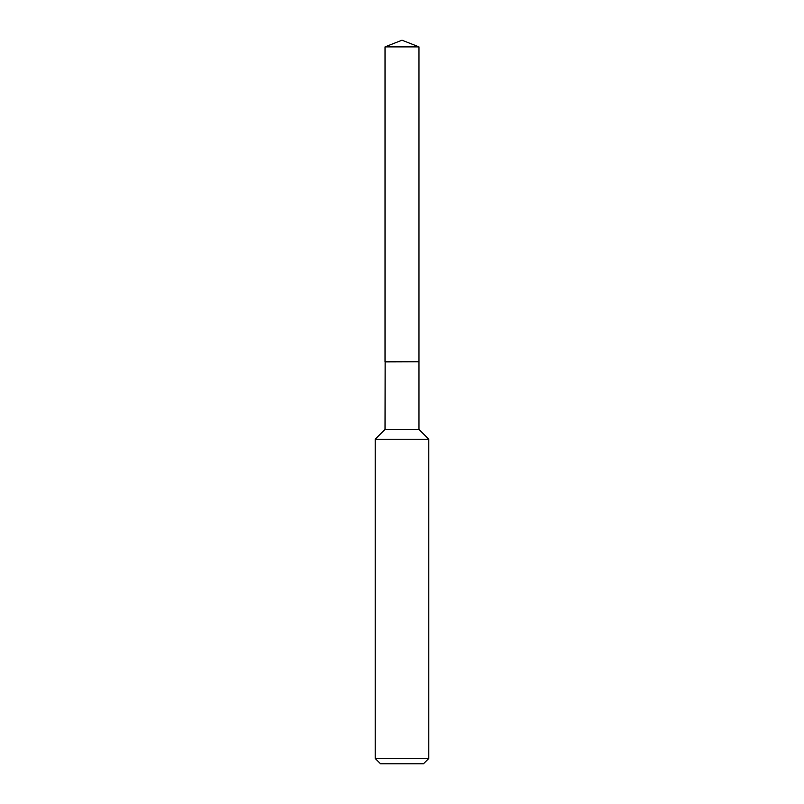 <?xml version="1.0" encoding="UTF-8"?>
<svg xmlns="http://www.w3.org/2000/svg" width="804" height="804" viewBox="0 0 804 804"><rect width="100%" height="100%" fill="white"/><g stroke="black" fill="none" stroke-linecap="round" stroke-linejoin="round"><path stroke-width="1.21" d="M418.974 46.883L385.026 46.883L385.026 361.79L418.974 361.79L418.974 46.883L402 40.2L385.026 46.883M385.136 361.79L385.026 429.406L375.207 439.235L375.207 758.443L428.793 758.443L423.437 763.8L380.563 763.8L375.207 758.443M418.864 361.79L385.026 361.911M418.974 361.911L418.974 429.406L428.793 439.235L375.207 439.235M428.793 439.235L428.793 758.443M418.974 429.406L385.026 429.406"/></g></svg>
